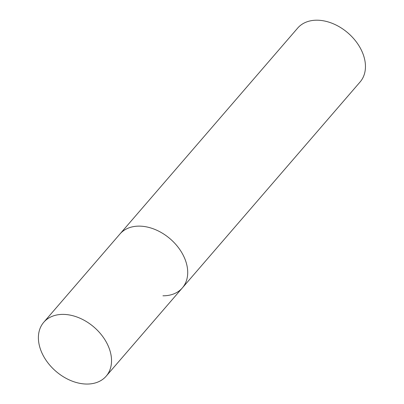 <?xml version="1.0" encoding="UTF-8"?>
<svg xmlns="http://www.w3.org/2000/svg" width="404" height="404" viewBox="0 0 404 404"><rect width="100%" height="100%" fill="white"/><g stroke="black" fill="none" stroke-linecap="round" stroke-linejoin="round"><path stroke-width="0.61" d="M185.759 261.236A41.233 29.164 -139.2 0 0 155.156 229.538A41.233 29.164 -139.2 0 0 119.927 234.022A41.233 29.164 40.8 0 1 139.355 226.129A41.233 29.164 40.8 0 1 179.684 249.369A41.233 29.164 40.8 0 1 182.356 287.906A41.233 29.164 -139.2 0 0 185.759 261.236M109.585 349.495A41.233 29.164 -139.2 0 0 78.977 317.796A41.233 29.164 -139.2 0 0 43.753 322.276A41.233 29.164 -139.2 0 0 40.35 348.945A41.233 29.164 -139.2 0 0 70.953 380.644A41.233 29.164 -139.2 0 0 106.181 376.159A41.233 29.164 -139.2 0 0 109.585 349.495M43.753 322.276L297.672 28.088A41.233 29.164 40.8 0 1 317.1 20.2A41.233 29.164 40.8 0 1 357.429 43.44A41.233 29.164 40.8 0 1 360.1 81.972L182.356 287.906A41.233 29.164 40.8 0 1 162.933 295.794M182.356 287.906L106.181 376.159"/></g></svg>
